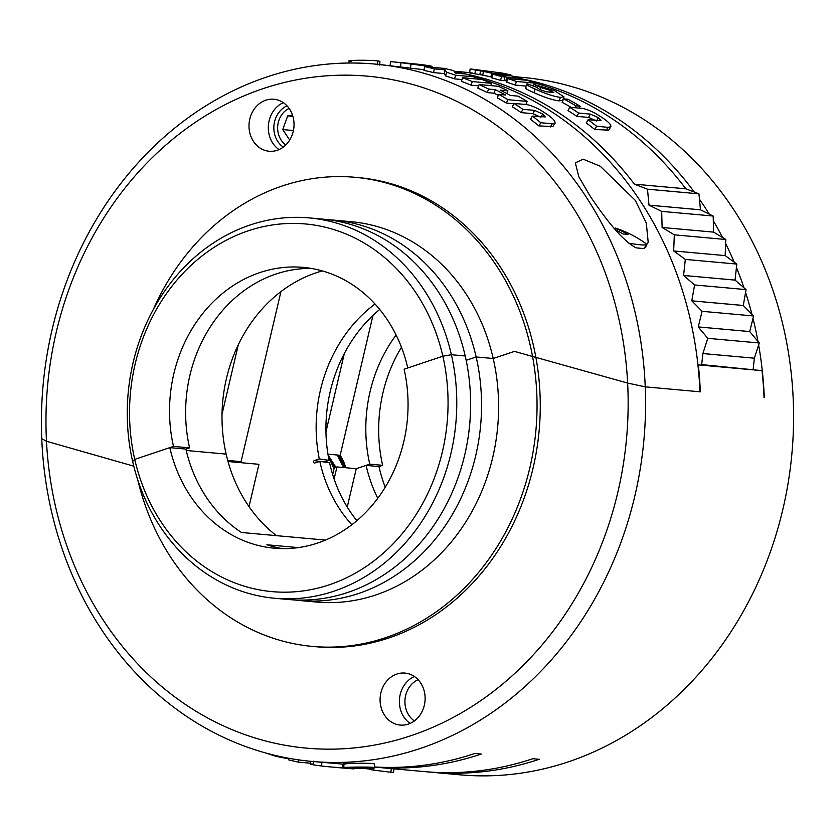 <?xml version="1.0" encoding="UTF-8"?>
<svg xmlns="http://www.w3.org/2000/svg" width="835" height="835" viewBox="0 0 835 835"><rect width="100%" height="100%" fill="white"/><g stroke="black" fill="none" stroke-linecap="round" stroke-linejoin="round"><path stroke-width="1.25" d="M379.748 65.088L379.904 61.268L377.817 60.965C368.642 59.682 340.356 60.287 351.222 61.529M758.629 344.98A350.105 301.654 95.2 0 1 764.296 397.606L764.035 397.585A350.105 301.654 95.2 0 0 762.021 370.656L698.31 364.885A350.105 301.654 95.2 0 1 700.325 391.824L645.236 386.845A350.105 301.654 95.2 0 1 311.956 761.426A350.105 301.654 95.2 0 1 263.818 752.45A350.105 301.654 95.2 0 1 41.75 438.646L46.478 441.256A337.371 290.684 -84.8 0 0 260.28 739.518A337.371 290.684 -84.8 0 0 627.638 383.077L514.464 351.399L493.214 358.507L476.159 356.973L466.17 360.313L476.159 356.973L493.214 358.507L514.464 351.399L627.638 383.077L645.236 386.845L627.638 383.077A337.371 290.684 -84.8 0 0 413.836 84.815A337.371 290.684 -84.8 0 0 46.478 441.256L41.75 438.646A350.105 301.654 95.2 0 1 375.04 64.065A350.105 301.654 95.2 0 1 423.168 73.042A350.105 301.654 95.2 0 1 645.236 386.845L699.939 391.792A350.105 301.654 -84.8 0 0 474.823 77.144M283.295 102.663A26.094 22.482 -84.8 0 0 268.432 124.968A26.094 22.482 -84.8 0 0 279.047 149.58M287.031 105.868A22.921 19.748 -84.8 0 0 273.943 125.469A22.921 19.748 -84.8 0 0 283.305 147.096M277.46 99.929A26.094 22.482 -84.8 0 0 273.87 99.25A26.094 22.482 -84.8 0 0 249.383 121.117A26.094 22.482 -84.8 0 0 265.582 150.571A26.094 22.482 -84.8 0 0 269.173 151.239A26.094 22.482 -84.8 0 0 293.649 129.373A26.094 22.482 -84.8 0 0 277.46 99.929M590.251 196.309L578.822 176.759L575.325 162.856L583.174 159.182L600.271 166.249L635.289 200.379L646.3 223.029L648.21 242.38L643.942 248.579L636.134 247.87C620.697 239.802 603.027 215.065 590.251 196.309M169.818 447.633A140.363 120.939 -84.8 0 0 274.308 548.198A140.363 120.939 -84.8 0 0 404.098 369.195L442.853 356.211L451.391 354.729A190.964 164.537 95.2 0 1 274.809 598.278A190.964 164.537 95.2 0 1 248.548 593.382A190.964 164.537 95.2 0 1 132.64 461.452L134.738 459.375A184.598 159.057 -84.8 0 0 246.784 586.911A184.598 159.057 -84.8 0 0 442.853 356.211A184.598 159.057 -84.8 0 0 330.806 228.686A184.598 159.057 -84.8 0 0 134.738 459.375L132.64 461.452A190.964 164.537 95.2 0 1 309.221 217.904A190.964 164.537 95.2 0 1 335.472 222.799A190.964 164.537 95.2 0 1 451.391 354.729L465.22 355.981L451.391 354.729L442.853 356.211L407.772 367.964A140.363 120.939 -84.8 0 0 303.282 267.388A140.363 120.939 -84.8 0 0 173.492 446.401L134.738 459.375L169.818 447.633L185.902 449.084L189.587 447.852L173.492 446.401M327.946 454.177L340.169 455.284A50.925 43.879 95.2 0 1 345.878 467.746M520.716 78.647A350.105 301.654 95.2 0 1 694.292 192.05M699.479 199.273A350.105 301.654 95.2 0 1 709.27 214.125M713.299 220.764A350.105 301.654 95.2 0 1 722.609 237.568M725.646 243.559A350.105 301.654 95.2 0 1 734.216 262.19M736.428 267.513A350.105 301.654 95.2 0 1 744.016 287.835M745.561 292.5A350.105 301.654 95.2 0 1 751.949 314.315M752.982 318.375A350.105 301.654 95.2 0 1 757.992 341.463M401.478 347.276A140.363 120.939 -84.8 0 0 382.639 465.325L369.769 464.156L356.253 468.685L366.085 465.387L378.965 466.556A140.363 120.939 -84.8 0 0 385.248 487.233M382.639 465.325L378.965 466.556M238.612 462.475L241.065 461.651L227.725 460.45M322.32 270.916A146.407 126.148 -84.8 0 0 238.34 344.678A146.407 126.148 -84.8 0 0 222.016 414.243A146.407 126.148 -84.8 0 0 226.139 454.094L186.226 450.483L226.139 454.094A146.407 126.148 -84.8 0 0 276.458 535.653M459.417 73.438A350.105 301.654 -84.8 0 0 454.877 72.53M454.511 71.914A350.105 301.654 95.2 0 1 634.391 184.159L685.869 188.814A350.105 301.654 -84.8 0 0 535.538 83.156M522.992 79.92A350.105 301.654 -84.8 0 0 520.549 79.367M374.529 766.968A350.105 301.654 -84.8 0 0 474.885 753.473L481.325 754.047A350.105 301.654 95.2 0 1 374.539 767.083L424.566 771.613A350.105 301.654 -84.8 0 0 532.803 758.712L539.233 759.286A350.105 301.654 95.2 0 1 431.006 772.198L459.96 774.817A350.105 301.654 -84.8 0 0 793.25 400.226A350.105 301.654 -84.8 0 0 523.044 77.457L514.777 76.705M521.155 112.61A350.105 301.654 -84.8 0 0 512.346 106.776L513.984 103.425L525.445 104.459C528.92 104.73 533.68 106.452 539.734 109.615L546.497 113.936C553.167 118.507 555.922 121.68 554.764 123.444L552.843 126.596L538.899 125.887A350.105 301.654 -84.8 0 0 530.486 119.332L532.333 116.107L545.276 116.921L542.677 114.019L540.882 117.276L532.866 113.675L521.155 112.61L522.898 109.322A353.925 304.952 -84.8 0 0 513.984 103.425M550.359 126.92L552.29 123.768L555.139 123.131L552.843 126.596M513.817 103.759L506.365 103.081A350.105 301.654 -84.8 0 0 497.274 97.841L498.756 94.397L505.519 95.002A353.925 304.952 -84.8 0 0 495.385 89.679L494.017 93.196L487.243 92.581A350.105 301.654 -84.8 0 0 477.829 88.113L479.102 84.554L498.411 86.297A353.925 304.952 -84.8 0 1 507.92 90.817L506.845 93.572M498.328 95.388A350.105 301.654 -84.8 0 0 494.017 93.196M478.632 85.859L471.086 85.17A350.105 301.654 -84.8 0 0 461.452 81.35L462.538 77.718L481.847 79.461A353.925 304.952 -84.8 0 1 491.585 83.323L490.823 85.608M461.995 79.544L454.553 78.876A350.105 301.654 -84.8 0 0 445.619 75.975L444.241 73.584L433.563 72.614A350.105 301.654 -84.8 0 0 423.971 70.38L424.65 66.623L443.959 68.376A353.925 304.952 -84.8 0 1 453.655 70.641L455.158 73.052L465.773 74.012A353.925 304.952 -84.8 0 1 474.875 76.956L474.374 78.782M424.096 69.712L375.04 64.065M576.881 116.357A350.105 301.654 -84.8 0 0 568.03 110.617L569.647 107.245L581.108 108.279C584.584 108.55 589.353 110.251 595.428 113.372L602.223 117.62C608.934 122.14 611.711 125.26 610.573 126.993L608.663 130.166L594.739 129.456A350.105 301.654 -84.8 0 0 586.274 122.985L588.091 119.749L601.033 120.564L598.403 117.704L596.639 120.971L588.591 117.422L576.881 116.357L578.603 113.049A353.925 304.952 -84.8 0 0 569.647 107.245M606.189 130.49L608.099 127.327L610.938 126.69L608.663 130.166M571.192 107.381A350.105 301.654 -84.8 0 0 562.153 102.329L563.604 98.854L567.863 99.24A353.925 304.952 -84.8 0 1 580.158 106.222L579.281 108.112M564.001 96.902L560.452 97.382C553.887 96.536 545.485 93.77 535.235 89.084C528.002 85.995 525.288 84.231 527.104 83.792L536.811 87.289L539.483 89.376L545.975 91.746L553.772 92.528L550.578 90.483L540.673 87.508L533.732 84.272L554.544 90.65L564.001 96.902L562.613 100.388L559.033 100.868C552.478 100.033 544.128 97.298 533.982 92.654C526.822 89.596 524.161 87.852 526.008 87.414M525.893 86.068L515.32 85.107A350.105 301.654 -84.8 0 0 506.751 82.216L507.711 78.542L527.01 80.285A353.925 304.952 -84.8 0 1 535.673 83.208L535.287 84.554M500.593 80.337A350.105 301.654 -84.8 0 0 491.898 77.958L492.692 74.231L496.199 74.555A353.925 304.952 -84.8 0 1 504.987 76.956L504.1 80.651L500.593 80.337L501.48 76.632A353.925 304.952 -84.8 0 0 492.692 74.231M507.085 80.922L505.853 80.818A350.105 301.654 -84.8 0 0 504.183 80.327M492.097 77.039L490.917 76.924A350.105 301.654 -84.8 0 0 482.766 75.192L483.392 71.434L485.406 71.612L475.47 70.025C469.291 69.044 468.414 68.783 472.84 69.242L502.054 73.052A353.925 304.952 -84.8 0 1 510.947 74.931L491.638 73.188A353.925 304.952 -84.8 0 0 483.392 71.434M482.787 75.077L474.917 73.804C468.821 72.833 467.976 72.572 472.391 73.031M700.492 209.825A350.105 301.654 -84.8 0 0 700.471 209.804L648.993 205.149A350.105 301.654 95.2 0 1 649.004 205.17L700.492 209.825L713.173 216.035L713.601 232.12A350.105 301.654 -84.8 0 0 713.601 232.12L725.813 239.499L725.156 255.593A350.105 301.654 -84.8 0 0 725.156 255.593L736.804 264.069L735.061 280.09A350.105 301.654 -84.8 0 1 735.071 280.122L746.083 289.609L743.265 305.464A350.105 301.654 -84.8 0 1 743.275 305.495L753.587 315.974L749.715 331.558A350.105 301.654 -84.8 0 1 749.715 331.579L759.265 342.987L754.37 358.205A350.105 301.654 -84.8 0 0 754.37 358.205L702.893 353.57L701.609 365.187M662.113 227.464L713.601 232.12L662.134 227.485A350.105 301.654 95.2 0 0 662.113 227.464L661.685 211.38L649.004 205.17L647.48 189.19L634.391 184.159M673.668 250.938L725.156 255.593L673.678 250.959A350.105 301.654 95.2 0 0 673.668 250.938L674.325 234.833L662.134 227.485M702.893 353.57A350.105 301.654 95.2 0 0 702.882 353.549L707.788 338.332L698.237 326.923A350.105 301.654 95.2 0 1 698.237 326.923L702.099 311.319L691.787 300.83A350.105 301.654 95.2 0 1 691.787 300.83L694.595 284.954L683.583 275.456A350.105 301.654 95.2 0 1 683.583 275.456L735.061 280.09M673.678 250.959L685.316 259.414L683.583 275.435L735.071 280.122M743.275 305.495L691.787 300.83L743.265 305.464M749.715 331.579L698.237 326.923L749.715 331.558M702.882 353.549L754.37 358.205L753.128 369.488M46.478 441.256L133.777 466.17L46.478 441.256M372.974 315.432L340.169 455.284M344.323 353.56L325.953 431.852M189.587 447.852A140.363 120.939 95.2 0 1 311.298 268.432M294.129 599.916A190.964 164.537 -84.8 0 0 299.588 600.522L316.642 602.056A190.964 164.537 -84.8 0 0 493.214 358.507A190.964 164.537 -84.8 0 0 351.044 221.682L333.99 220.137A190.964 164.537 -84.8 0 0 328.51 219.751M299.588 600.522A190.964 164.537 -84.8 0 0 476.159 356.973A190.964 164.537 -84.8 0 0 333.99 220.137M137.911 480.386A235.522 202.936 -84.8 0 0 312.624 646.436A235.522 202.936 -84.8 0 0 532.573 356.566A235.522 202.936 -84.8 0 0 355.063 177.302A235.522 202.936 -84.8 0 0 153.389 309.305M312.624 646.436L315.839 646.728A235.522 202.936 -84.8 0 0 535.799 356.858A235.522 202.936 -84.8 0 0 358.278 177.594L355.063 177.302M309.221 217.904L323.051 219.156A190.964 164.537 95.2 0 1 465.22 355.981A190.964 164.537 95.2 0 1 288.649 599.53L274.809 598.278M685.869 188.814L698.958 193.856L700.471 209.804M280.946 291.603L241.065 461.651M238.34 344.678L222.016 414.243M707.788 338.332L759.265 342.987M702.099 311.319L753.587 315.974M694.595 284.954L746.083 289.609M685.316 259.414L736.804 264.069M674.325 234.833L725.813 239.499M661.685 211.38L713.173 216.035M647.48 189.19L698.958 193.856M552.29 123.768L540.84 122.735L538.899 125.887M540.84 122.735A353.925 304.952 -84.8 0 0 532.333 116.107M542.677 114.019L534.598 110.377L532.866 113.675M534.598 110.377L522.898 109.322M495.385 89.679L488.611 89.074L487.243 92.581M488.611 89.074A353.925 304.952 -84.8 0 0 479.102 84.554M507.92 90.817L500.144 90.117A353.925 304.952 -84.8 0 1 510.289 95.43L518.065 96.14A353.925 304.952 -84.8 0 1 527.25 101.432L525.831 104.5M527.25 101.432L507.951 99.689L506.365 103.081M507.951 99.689A353.925 304.952 -84.8 0 0 498.756 94.397M491.585 83.323L472.276 81.579L471.086 85.17M472.276 81.579A353.925 304.952 -84.8 0 0 462.538 77.718M474.875 76.956L455.576 75.213A353.925 304.952 -84.8 0 0 446.537 72.29L445.034 69.858L444.241 73.584M446.537 72.29L445.619 75.975M445.034 69.858L434.357 68.888L433.563 72.614M434.357 68.888A353.925 304.952 -84.8 0 0 424.65 66.623M455.576 75.213L454.553 78.876M416.227 64.41L406.614 63.095A353.925 304.952 -84.8 0 1 413.492 63.825L409.474 63.46A353.925 304.952 -84.8 0 0 401.677 62.646A353.925 304.952 -84.8 0 0 400.602 62.541M400.591 66.497L401.03 62.698L393.661 61.915L420.83 64.765M418.492 64.629C422.134 64.942 421.393 64.765 416.268 64.076M393.661 61.915L390.425 61.696L390.154 65.506M410.517 67.823L411.039 64.044L401.03 62.698M428.689 66.988L428.793 66.382L411.039 64.044M401.677 62.646L421.278 64.546C432.196 66.111 434.701 66.727 428.793 66.382L432.06 66.456L431.925 67.28M608.099 127.327L596.649 126.283L594.739 129.456M596.649 126.283A353.925 304.952 -84.8 0 0 588.091 119.749M598.403 117.704L590.314 114.113L588.591 117.422M590.314 114.113L578.603 113.049M580.158 106.222L575.899 105.836L575.012 107.725M575.899 105.836A353.925 304.952 -84.8 0 0 563.604 98.854M533.732 84.272L533.221 85.953M560.452 97.382L559.033 100.868M535.235 89.084L533.982 92.654M525.361 87.8L527.104 83.792M550.578 90.483L549.847 92.56M540.673 87.508L539.984 89.596M535.673 83.208L516.364 81.454L515.32 85.107M516.364 81.454A353.925 304.952 -84.8 0 0 507.711 78.542M504.987 76.956L501.48 76.632M497.952 74.712L511.991 75.985A353.925 304.952 -84.8 0 1 520.779 78.386L506.741 77.112A353.925 304.952 -84.8 0 0 497.952 74.712L497.9 74.993M520.779 78.386L520.466 79.69M506.741 77.112L505.853 80.818M469.656 72.864L470.115 69.065L472.84 69.242M474.917 73.804L475.47 70.025M479.885 74.618L480.49 70.85M490.917 76.924L491.638 73.188M510.759 75.87L510.947 74.931M482.014 70.839L482.056 70.578C479.906 70.359 480.01 70.464 482.359 70.902L489.905 71.967C492.065 72.175 491.846 72.019 489.258 71.518L482.056 70.578C479.906 70.359 480.01 70.464 482.359 70.902M489.905 71.967C492.065 72.175 491.846 72.019 489.258 71.518L489.206 71.893M396.103 335.012A140.363 120.939 -84.8 0 0 369.769 464.156M370.26 767.438C379.257 768.419 355.637 768.91 348.07 767.897C339.104 767.417 362.682 766.916 370.26 767.438L372.003 767.814M372.525 767.292C383.275 768.555 354.708 769.108 345.847 767.845C335.086 767.323 363.413 766.728 372.525 767.292L374.55 767.751L374.456 763.952L372.41 763.482C363.288 762.919 335.263 763.503 346.024 764.025M345.847 767.845L343.811 767.532L343.957 763.722M396.656 724.404A26.094 22.482 -84.8 0 0 400.247 725.072A26.094 22.482 -84.8 0 0 424.733 703.206A26.094 22.482 -84.8 0 0 408.545 673.751A26.094 22.482 -84.8 0 0 404.954 673.083A26.094 22.482 -84.8 0 0 380.468 694.95A26.094 22.482 -84.8 0 0 396.656 724.404M431.006 772.198A350.105 301.654 95.2 0 1 427.791 771.884M332.674 474.551L334.24 467.84L336.943 466.932L356.253 468.685L347.245 507.054M418.116 679.7A22.921 19.748 -84.8 0 0 405.027 699.302A22.921 19.748 -84.8 0 0 414.379 720.929M342.924 764.182A350.105 301.654 -84.8 0 0 343.936 764.255M311.956 761.426L342.924 764.119L342.663 767.929L329.888 766.885L342.663 767.929M762.021 370.656L701.671 364.592M282.387 548.616A140.363 120.939 95.2 0 1 266.887 544.764L298.325 547.603M325.493 540.088L241.492 532.49A140.363 120.939 95.2 0 1 185.902 449.084M249.018 506.636L258.944 464.312L228.018 461.515M334.115 479.008L336.943 466.932M267.471 753.462L267.45 753.535A353.925 304.952 -84.8 0 0 276.489 756.468L288.879 758.9M276.489 756.468L276.667 755.769M298.784 759.892L298.377 762.125A353.925 304.952 -84.8 0 1 288.67 759.86L289.004 758.316M298.377 762.125L310.443 763.211M321.934 762.209L321.496 766.008L329.888 766.885M313.866 761.05L313.344 764.829L321.496 766.008M313.542 764.109C309.347 763.764 309.284 764.004 313.344 764.829M353.988 768.931L337.904 767.605A353.925 304.952 -84.8 0 0 346.014 768.21L353.988 768.931L354.019 768.367M336.735 767.501A353.925 304.952 -84.8 0 0 337.904 767.605M391.323 768.45L390.884 772.239L393.556 772.417L394.016 768.628M373.715 768.106L373.422 770.11L390.884 772.239M369.717 768.492L369.581 769.39L373.422 770.11M368.058 768.565L369.581 769.39M366.022 768.617L368.005 768.931M365.354 768.617A353.925 304.952 -84.8 0 0 365.991 768.743M348.091 767.448L346.368 767.636M355.23 767.563L352.005 767.605A353.925 304.952 -84.8 0 0 355.125 767.563L358.288 767.511M355.219 767.897L358.288 767.856M362.567 767.208L359.28 767.949L369.853 768.158A353.925 304.952 -84.8 0 1 368.005 768.231L357.432 767.981A353.925 304.952 -84.8 0 1 356.211 767.991L360.668 768.388A353.925 304.952 -84.8 0 1 359.175 768.398L349.521 767.532A353.925 304.952 -84.8 0 0 352.85 767.501L363.308 767.208M369.853 768.158L369.842 767.396M414.379 676.496A26.094 22.482 -84.8 0 0 399.506 698.801A26.094 22.482 -84.8 0 0 410.131 723.402M366.085 465.387A140.363 120.939 -84.8 0 0 377.764 498.338M289.108 108.435A20.499 17.66 -84.8 0 0 284.704 111.368A20.499 17.66 -84.8 0 0 285.81 144.946M289.703 140.061L282.741 129.561L287.71 115.908L292.48 115.084M293.44 130.531L282.741 129.561M292.887 116.378L287.71 115.908M628.901 243.204A43.284 3.549 13.2 0 0 640.309 244.791A43.284 3.549 13.2 0 0 646.426 244.394A43.284 3.549 13.2 0 0 645.81 243.549A109.573 109.573 0 0 0 616.647 228.435A109.479 54.828 105.9 0 0 615.322 228.028A11.356 0.929 -166.8 0 1 617.242 229.03A11.356 0.929 -166.8 0 1 617.169 229.103A109.479 94.324 95.2 0 1 628.077 234.478A100.294 35.508 -34.8 0 0 625.77 234.197A100.294 35.508 -34.8 0 0 623.317 234.05A109.479 94.324 -84.8 0 0 615.687 230.095M615.103 228.821A100.294 74.388 -23.9 0 0 614.445 228.665M617.169 229.103L616.721 230.575M614.978 229.281L615.322 228.028M375.019 304.023A140.426 120.115 98.5 0 0 319.294 458.906L329.073 460.377A140.426 120.115 98.5 0 1 379.727 309.461M319.294 458.906L314.294 460.586A1.273 1.085 -81.5 0 0 314.805 463.018L319.805 461.348L329.595 462.809A140.426 120.115 98.5 0 0 356.879 520.685M351.838 524.745A140.426 120.115 98.5 0 1 319.805 461.348M329.073 460.377L324.199 462.005M343.602 467.537L337.298 455.023M334.01 468.821L328.259 456.067M328.364 455.586L335.931 467.276M338.906 455.169L345.46 467.704M377.817 60.965L377.65 64.786M468.644 433.772A178.231 153.567 -84.8 0 0 470.387 414.515M314.294 460.586L319.68 461.39M349.155 63.022L349.103 61.049M469.688 72.624L454.063 71.215M310.307 764.046L310.745 761.311M645.747 247.306L646.426 244.394M329.251 457.006L335.524 467.412M344.103 467.59L337.705 455.065M334.23 467.924L328.113 455.2"/></g></svg>
